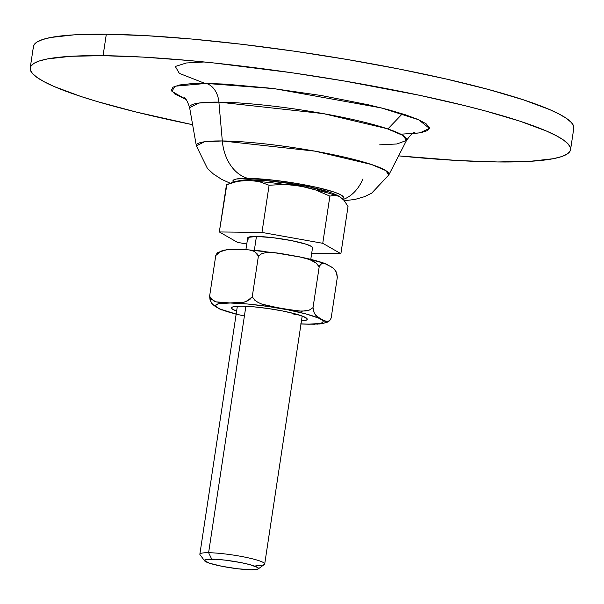 <?xml version="1.0" encoding="UTF-8"?>
<svg xmlns="http://www.w3.org/2000/svg" width="604" height="604" viewBox="0 0 604 604"><rect width="100%" height="100%" fill="white"/><g stroke="black" fill="none" stroke-linecap="round" stroke-linejoin="round"><path stroke-width="0.91" d="M379.697 144.839L396.866 143.986L406.522 140.453A109.785 13.832 -171.4 0 0 341.124 117.025A109.785 13.832 -171.4 0 0 218.89 102.121A21.857 16.112 90.6 0 0 206.13 83.427L190.736 83.73L179.554 84.983L173.016 87.165L171.37 90.17L174.684 93.899L186.055 99.524L171.913 91.317L174.994 86.213L206.13 83.427A21.857 16.112 -89.4 0 1 218.89 102.121L198.867 103.042L189.626 107.655C187.595 101.412 185.715 98.007 183.978 97.433M342.476 198.678L343.495 197.214L342.075 195.613L338.587 193.771L333.166 191.755L317.41 187.512L297.206 183.525L275.635 180.407L247.836 178.346A43.722 32.223 -89.4 0 1 222.317 140.951L218.89 102.121L222.317 140.951A97.403 12.276 8.6 0 1 330.773 154.171A97.403 12.276 8.6 0 1 388.802 174.964A97.403 12.276 8.6 0 1 388.795 174.964L385.752 170.562L371.43 164.477L315.069 151.166L222.317 140.951A43.722 32.223 90.6 0 0 247.836 178.346A55.93 7.044 8.6 0 1 313.121 186.568A55.93 7.044 8.6 0 1 342.611 198.603M570.553 149.671L573.8 128.229A273.25 34.428 -171.4 0 0 405.276 70.238A273.25 34.428 -171.4 0 0 106.319 34.232L103.073 55.674A273.25 34.428 8.6 0 1 402.03 91.68A273.25 34.428 8.6 0 1 570.553 149.671A273.25 34.428 8.6 0 1 497.681 161.955A273.25 34.428 8.6 0 1 398.61 155.862L457.87 160.536L497.681 161.955L529.912 161.336L553.324 158.701L561.426 156.647L567.013 154.141L570.033 151.196L570.455 147.844L568.281 144.114L563.524 140.045L556.231 135.673L546.477 131.045L519.969 121.193L485.027 110.864L464.793 105.647L419.795 95.349L344.288 80.996L291.43 72.684L213.416 62.914L188.75 60.498L142.884 57.093L103.073 55.674L106.319 34.232A273.25 34.428 -171.4 0 0 33.447 46.508L30.2 67.95A273.25 34.428 8.6 0 1 103.073 55.674L70.842 56.293L47.429 58.928L39.328 60.981L33.741 63.488L30.721 66.432L30.298 69.785L32.48 73.514L37.237 77.584L44.53 81.955L54.285 86.583L80.793 96.436L97.282 101.563L135.96 111.982L192.623 124.711A273.25 34.428 8.6 0 1 30.2 67.95M33.545 48.343L33.967 44.99L36.987 42.046L42.574 39.539L50.676 37.486L74.088 34.851L106.319 34.232L146.13 35.651L191.996 39.056L242.151 44.326L294.669 51.242L347.534 59.554L398.708 68.931L446.228 79.018L488.266 89.422L523.207 99.751L549.716 109.603L559.47 114.232L566.763 118.603L571.52 122.672L573.702 126.402L573.792 128.275M204.975 83.42L179.335 73.371L175.311 66.47L186.334 62.982L204.243 61.978M233.476 182.098A55.93 7.044 8.6 0 1 247.836 178.346L236.443 179.011L233.642 179.947L232.94 181.23L233.469 182.083M362.989 178.844A43.722 32.223 -89.4 0 1 343.246 199.433M222.317 140.951L204.552 141.774L196.353 145.858A97.403 12.276 8.6 0 1 222.317 140.951M344.356 200.724L354.956 199.441L364.544 196.662L371.717 193.137L388.802 174.964L406.522 140.453L403.087 135.492L386.953 128.637L323.427 113.627L218.89 102.121A109.785 13.832 -171.4 0 0 189.626 107.655L196.353 145.858L207.406 168.403L213.25 173.877L221.645 179.358L230.343 183.291M412.336 133.748L421.199 132.638L427.738 130.464L429.384 127.459L426.069 123.729L417.93 119.433L405.269 114.73L388.576 109.792L368.493 104.824L321.351 95.523L271.015 88.252L225.149 84.107L206.13 83.427L274.337 88.652L381.698 107.995L418.625 119.735L429.421 128.38L419.916 132.872L400.829 134.201M237.357 306.228L199.856 554.193A32.79 4.13 8.6 0 1 208.607 552.72A32.79 4.13 -171.4 0 0 200.045 554.751L204.605 560.837A27.323 3.443 8.6 0 1 211.74 559.145L208.607 552.72L245.873 306.266L208.607 552.72A32.79 4.13 8.6 0 1 244.477 557.039A32.79 4.13 8.6 0 1 264.703 564A32.79 4.13 8.6 0 1 255.953 565.472M258.202 568.945L264.363 564.476A32.79 4.13 -171.4 0 0 246.364 557.432A32.79 4.13 -171.4 0 0 208.607 552.72L211.74 559.145A27.323 3.443 8.6 0 1 243.208 563.071A27.323 3.443 8.6 0 1 258.202 568.945A27.323 3.443 8.6 0 1 251.196 569.768L258.135 568.991L258.474 568.356L257.78 567.579L249.935 564.664L240.981 562.611L225.322 560.15L215.719 559.281L206.175 559.47L204.462 560.557L209.512 563.222L221.962 566.303L237.614 568.764L251.196 569.768A27.323 3.443 8.6 0 1 222.921 566.484A27.323 3.443 8.6 0 1 204.605 560.837M248.531 239.078L247.7 238.142L248.116 237.387L256.436 236.451L254.359 250.192L256.436 236.451A32.79 4.13 -171.4 0 0 247.693 237.923L245.926 249.565M232.789 182.348A56.987 7.18 8.6 0 1 237.41 181.366L248.493 180.324A21.314 15.712 -89.4 0 1 251.951 179.833A21.314 15.712 -89.4 0 1 254.888 180.241L261.615 180.483M226.84 184.643L219.328 231.959L261.97 232.434L322.755 243.299L340.89 253.695L311.679 253.37L340.89 253.695L322.755 243.299L329.89 196.126L334.85 195.13L339.667 196.617L344.129 200.445L348.025 206.523L340.89 253.695L348.025 206.523L344.129 200.445L339.939 196.783C324.688 187.587 278.723 180.513 251.959 179.833A21.314 15.712 90.6 0 0 248.493 180.324L259.229 181.608L269.105 185.262L284.484 184.379L300.211 185.994L315.575 189.935L329.89 196.126L322.755 243.299L261.97 232.434L269.105 185.262L261.97 232.434L219.328 231.959L226.462 184.786L237.41 181.366L248.493 180.324L259.229 181.608L269.105 185.262L284.484 184.379A56.987 7.18 -171.4 0 0 259.229 181.608A56.987 7.18 8.6 0 1 284.484 184.379L292.396 184.862L307.942 187.648L315.575 189.935L329.89 196.126L334.85 195.13A56.987 7.18 -171.4 0 0 315.575 189.935A56.987 7.18 8.6 0 1 334.85 195.13L339.667 196.617M219.328 231.959L237.47 242.355L246.772 244.016L237.47 242.355L219.328 231.959M310.773 259.373L312.532 247.731A32.79 4.13 -171.4 0 0 292.306 240.769A32.79 4.13 -171.4 0 0 256.436 236.451L272.736 237.659L291.521 240.611L306.462 244.31L311.687 246.575L312.517 247.512L312.109 248.267M226.462 184.786L237.41 181.366A56.987 7.18 -171.4 0 0 232.993 182.265L234.276 181.804C241.321 180.09 247.217 179.433 251.959 179.833M325.314 191.309L312.313 187.814M304.28 186.107L286.704 183.118L269.361 181.057M300.996 324.001L308.87 324.212A9.105 6.712 -89.4 0 1 308.659 324.159L319.727 323.51L322.453 322.604L323.14 321.351L321.758 319.795L318.368 318.006L306.145 313.997L288.327 309.92L267.632 306.402L247.202 303.971L230.154 303.012A9.105 6.712 -89.4 0 1 229.95 302.951L216.119 301.864L213.522 300.86L209.603 296.285L210.864 301.917L212.986 304.756L220.098 309.24L236.156 314.193M244.401 315.998A54.36 6.848 8.6 0 1 230.154 303.012L219.086 303.661L216.368 304.567L215.681 305.82L217.062 307.376L220.452 309.165L236.172 314.08M236.617 311.136A38.256 4.817 8.6 0 1 231.981 307.308A38.256 4.817 8.6 0 1 241.789 306.145L253.786 306.824L268.153 308.531L282.725 311.007L295.258 313.876L303.865 316.7L307.225 319.048L306.741 319.931L304.824 320.565L301.456 320.943A38.256 4.817 8.6 0 0 307.021 318.655A38.256 4.817 8.6 0 0 281.381 310.743A38.256 4.817 8.6 0 0 241.789 306.145L233.997 306.598L232.079 307.24L231.596 308.123L232.57 309.21L236.617 311.136M217.885 252.442L227.27 249.588L221.034 251.083L215.764 255.545L209.603 296.285L215.764 255.545L217.047 253.204L218.399 252.147L217.047 253.204L215.764 255.545L218.21 252.736L223.895 250.147L232.427 249.331L249.18 249.89L254.488 251.445L258.406 256.021L261.698 253.703L265.617 252.676L273.688 252.578L280.384 253.416L299.629 256.866L309.595 259.546L316.103 263.004L319.184 266.885L320.664 264.333L321.819 263.487L325.382 263.654M326.1 263.963L332.796 267.859L335.046 270.018L336.896 273.952L337.326 277.281L331.166 318.021L337.326 277.281L336.058 271.649L333.672 268.569M300.739 323.872L308.659 324.159A9.105 6.712 90.6 0 0 308.87 324.212L319.659 323.978C325.677 322.891 328.803 321.94 329.044 321.124L327.225 321.721L324.733 321.154L316.405 316.096L314.291 313.257L313.023 307.625L319.184 266.885L319.803 265.511L321.819 263.487L324.386 263.336L331.611 267.066M321.2 262.446L305.888 258.316M265.284 251.415L255.311 250.366M230.018 249.392L249.18 249.89L254.488 251.445L257.749 254.412L258.406 256.021L252.246 296.76L258.406 256.021L261.698 253.703L265.617 252.676L273.688 252.578L301.766 257.327L309.595 259.546L313.333 261.2L316.738 263.54L319.184 266.885L313.023 307.625L309.724 309.943L305.813 310.969L297.742 311.068L269.663 306.319L261.834 304.106L258.097 302.445L254.692 300.105L252.246 296.76L249.792 299.576L244.114 302.159L238.399 302.891L229.95 302.951L221.57 302.71L216.119 301.864L211.196 299.154L209.603 296.285L210.026 299.607L211.883 303.548L215.311 306.5L221.547 309.912M300.467 323.963L314.48 324.235M316.889 324.174L317.681 324.129M322.981 323.427L325.881 322.491M328.531 321.411L329.882 320.362L331.166 318.021L329.882 320.362L327.225 321.721L321.124 319.252L315.303 314.888L313.597 311.483L313.023 307.625L309.188 310.154L301.774 311.241L281.66 308.621L261.834 304.106L258.097 302.445L254.692 300.105L252.246 296.76L246.968 301.222L244.114 302.159L229.95 302.951A9.105 6.712 90.6 0 0 230.154 303.012A54.36 6.848 8.6 0 1 306.145 313.997A54.36 6.848 8.6 0 1 308.659 324.159M297.621 314.533A32.79 4.13 8.6 0 1 293.899 314.601A32.79 4.13 -171.4 0 0 297.621 314.533M227.27 249.588L229.218 249.437M402.838 113.945L401.434 114.768L387.896 128.954M406.522 140.453C410.312 135.092 413.113 132.397 414.933 132.359M226.862 184.635L232.993 182.265M302.204 316.035L264.703 564M245.594 249.543L280.384 253.416M299.629 256.866C310.146 259.033 318.64 261.26 325.118 263.555"/></g></svg>
